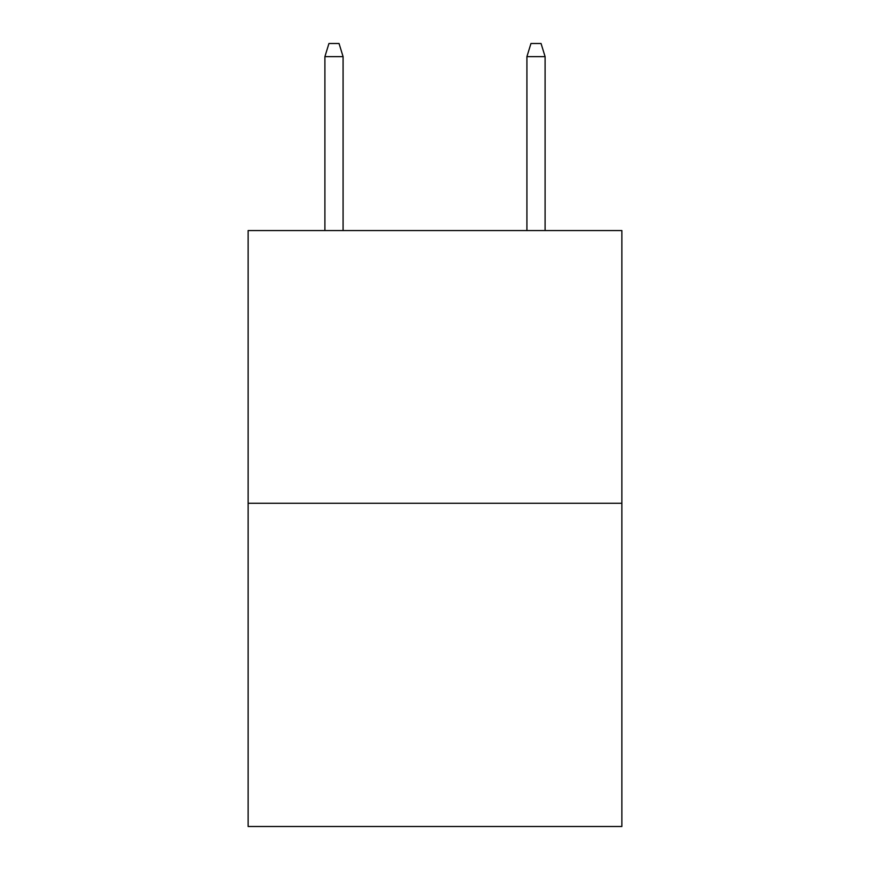 <?xml version="1.0" encoding="UTF-8"?>
<svg xmlns="http://www.w3.org/2000/svg" width="870" height="870" viewBox="0 0 870 870"><rect width="100%" height="100%" fill="white"/><g stroke="black" fill="none" stroke-linecap="round" stroke-linejoin="round"><path stroke-width="1.3" d="M621.865 503.284L621.865 230.561L248.135 230.561L248.135 826.5L621.865 826.5L621.865 503.284L248.135 503.284M343.084 230.561L343.084 56.626L324.901 56.626L324.901 230.561M324.901 56.626L328.947 43.5L339.039 43.5L343.084 56.626M526.915 56.626L530.961 43.5L541.053 43.5L545.098 56.626L526.915 56.626L526.915 230.561M545.098 56.626L545.098 230.561"/></g></svg>
